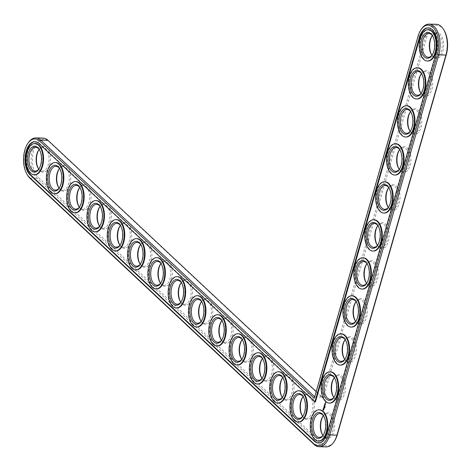 <?xml version="1.0" encoding="UTF-8"?>
<svg xmlns="http://www.w3.org/2000/svg" width="471" height="471" viewBox="0 0 471 471"><rect width="100%" height="100%" fill="white"/><g stroke="black" fill="none" stroke-linecap="round" stroke-linejoin="round"><path stroke-width="0.35" stroke-dasharray="2.35 1.77" d="M444.041 30.238A20.235 10.963 -88.7 0 0 426.973 36.502L323.171 398.495L48.625 141.265A20.235 10.963 -88.7 0 0 33.777 150.308A20.235 10.963 -88.7 0 0 38.251 177.449L322.458 443.735A20.235 10.963 -88.7 0 0 334.369 441.268M322.676 435.01A12.923 7 -88.7 0 0 322.918 435.422A12.923 7 -88.7 0 0 333.362 432.814A12.923 7 -88.7 0 0 330.96 414.091A12.923 7 -88.7 0 0 323.353 415.663A12.923 7 -88.7 0 0 323.094 416.07M333.58 397A12.923 7 -88.7 0 0 333.821 397.412A12.923 7 -88.7 0 0 344.26 394.804A12.923 7 -88.7 0 0 341.864 376.082A12.923 7 -88.7 0 0 334.257 377.654A12.923 7 -88.7 0 0 333.998 378.06M302.376 415.987A12.923 7 -88.7 0 0 302.618 416.405A12.923 7 -88.7 0 0 313.062 413.791A12.923 7 -88.7 0 0 310.66 395.069A12.923 7 -88.7 0 0 303.053 396.647A12.923 7 -88.7 0 0 302.794 397.047M344.478 358.99A12.923 7 -88.7 0 0 344.719 359.402A12.923 7 -88.7 0 0 355.158 356.794A12.923 7 -88.7 0 0 352.761 338.072A12.923 7 -88.7 0 0 345.155 339.65A12.923 7 -88.7 0 0 344.896 340.05M282.076 396.965A12.923 7 -88.7 0 0 282.317 397.383A12.923 7 -88.7 0 0 292.762 394.769A12.923 7 -88.7 0 0 290.36 376.046A12.923 7 -88.7 0 0 282.753 377.624A12.923 7 -88.7 0 0 282.494 378.03M261.776 377.948A12.923 7 -88.7 0 0 262.017 378.36A12.923 7 -88.7 0 0 272.462 375.752A12.923 7 -88.7 0 0 270.06 357.03A12.923 7 -88.7 0 0 262.453 358.602A12.923 7 -88.7 0 0 262.194 359.008M355.375 320.981A12.923 7 -88.7 0 0 355.617 321.399A12.923 7 -88.7 0 0 366.061 318.785A12.923 7 -88.7 0 0 363.659 300.062A12.923 7 -88.7 0 0 356.052 301.64A12.923 7 -88.7 0 0 355.793 302.041M366.273 282.971A12.923 7 -88.7 0 0 366.515 283.389A12.923 7 -88.7 0 0 376.959 280.775A12.923 7 -88.7 0 0 374.557 262.053A12.923 7 -88.7 0 0 366.95 263.63A12.923 7 -88.7 0 0 366.691 264.031M377.171 244.961A12.923 7 -88.7 0 0 377.412 245.379A12.923 7 -88.7 0 0 387.857 242.765A12.923 7 -88.7 0 0 385.455 224.043A12.923 7 -88.7 0 0 377.848 225.621A12.923 7 -88.7 0 0 377.589 226.021M241.476 358.926A12.923 7 -88.7 0 0 241.717 359.344A12.923 7 -88.7 0 0 252.162 356.73A12.923 7 -88.7 0 0 249.76 338.007A12.923 7 -88.7 0 0 242.153 339.585A12.923 7 -88.7 0 0 241.894 339.985M221.176 339.909A12.923 7 -88.7 0 0 221.417 340.321A12.923 7 -88.7 0 0 231.862 337.713A12.923 7 -88.7 0 0 229.459 318.985A12.923 7 -88.7 0 0 221.853 320.563A12.923 7 -88.7 0 0 221.594 320.969M200.876 320.886A12.923 7 -88.7 0 0 201.117 321.299A12.923 7 -88.7 0 0 211.556 318.69A12.923 7 -88.7 0 0 209.159 299.968A12.923 7 -88.7 0 0 201.553 301.54A12.923 7 -88.7 0 0 201.294 301.946M388.075 206.952A12.923 7 -88.7 0 0 388.316 207.37A12.923 7 -88.7 0 0 398.754 204.755A12.923 7 -88.7 0 0 396.358 186.033A12.923 7 -88.7 0 0 388.752 187.611A12.923 7 -88.7 0 0 388.493 188.017M398.972 168.948A12.923 7 -88.7 0 0 399.214 169.36A12.923 7 -88.7 0 0 409.652 166.752A12.923 7 -88.7 0 0 407.256 148.024A12.923 7 -88.7 0 0 399.649 149.601A12.923 7 -88.7 0 0 399.39 150.008M409.87 130.938A12.923 7 -88.7 0 0 410.111 131.35A12.923 7 -88.7 0 0 420.556 128.742A12.923 7 -88.7 0 0 418.154 110.014A12.923 7 -88.7 0 0 410.547 111.592A12.923 7 -88.7 0 0 410.288 111.998M420.768 92.928A12.923 7 -88.7 0 0 421.009 93.34A12.923 7 -88.7 0 0 431.454 90.732A12.923 7 -88.7 0 0 429.052 72.01A12.923 7 -88.7 0 0 421.445 73.582A12.923 7 -88.7 0 0 421.186 73.988M431.666 54.919A12.923 7 -88.7 0 0 431.907 55.331A12.923 7 -88.7 0 0 442.351 52.723A12.923 7 -88.7 0 0 439.949 34A12.923 7 -88.7 0 0 432.343 35.572A12.923 7 -88.7 0 0 432.084 35.979M180.576 301.864A12.923 7 -88.7 0 0 180.817 302.282A12.923 7 -88.7 0 0 191.255 299.668A12.923 7 -88.7 0 0 188.859 280.946A12.923 7 -88.7 0 0 181.253 282.523A12.923 7 -88.7 0 0 180.994 282.924M160.275 282.847A12.923 7 -88.7 0 0 160.517 283.259A12.923 7 -88.7 0 0 170.955 280.651A12.923 7 -88.7 0 0 168.559 261.923A12.923 7 -88.7 0 0 160.952 263.501A12.923 7 -88.7 0 0 160.693 263.907M139.975 263.825A12.923 7 -88.7 0 0 140.217 264.243A12.923 7 -88.7 0 0 150.655 261.629A12.923 7 -88.7 0 0 148.253 242.906A12.923 7 -88.7 0 0 140.652 244.484A12.923 7 -88.7 0 0 140.393 244.885M119.675 244.802A12.923 7 -88.7 0 0 119.917 245.22A12.923 7 -88.7 0 0 130.355 242.606A12.923 7 -88.7 0 0 127.953 223.884A12.923 7 -88.7 0 0 120.352 225.462A12.923 7 -88.7 0 0 120.087 225.868M99.369 225.786A12.923 7 -88.7 0 0 99.611 226.198A12.923 7 -88.7 0 0 110.055 223.59A12.923 7 -88.7 0 0 107.653 204.867A12.923 7 -88.7 0 0 100.046 206.439A12.923 7 -88.7 0 0 99.787 206.846M79.069 206.763A12.923 7 -88.7 0 0 79.311 207.181A12.923 7 -88.7 0 0 89.755 204.567A12.923 7 -88.7 0 0 87.353 185.845A12.923 7 -88.7 0 0 79.746 187.423A12.923 7 -88.7 0 0 79.487 187.823M58.769 187.746A12.923 7 -88.7 0 0 59.01 188.159A12.923 7 -88.7 0 0 69.455 185.545A12.923 7 -88.7 0 0 67.053 166.822A12.923 7 -88.7 0 0 59.446 168.4A12.923 7 -88.7 0 0 59.187 168.806M38.469 168.724A12.923 7 -88.7 0 0 38.71 169.136A12.923 7 -88.7 0 0 49.155 166.528A12.923 7 -88.7 0 0 46.753 147.806A12.923 7 -88.7 0 0 39.146 149.378A12.923 7 -88.7 0 0 38.887 149.784M436.246 24.286A21.254 11.516 -88.7 0 0 425.631 36.026L322.093 397.112L323.171 398.495M421.504 28.961A21.254 11.516 -88.7 0 0 418.413 35.867L314.875 396.953L322.093 397.112L316.176 391.566M43.049 138.091A21.254 11.516 -88.7 0 0 31.469 154.329A21.254 11.516 -88.7 0 0 37.132 178.344L321.34 444.63A21.254 11.516 -88.7 0 0 326.321 446.873M322.965 435.404A11.905 6.447 -88.7 0 0 326.527 437.524A11.905 6.447 -88.7 0 0 333.015 428.427A11.905 6.447 -88.7 0 0 329.841 414.98A11.905 6.447 -88.7 0 0 327.057 413.726A11.905 6.447 -88.7 0 0 323.4 415.681M333.862 397.394A11.905 6.447 -88.7 0 0 337.43 399.514A11.905 6.447 -88.7 0 0 343.912 390.424A11.905 6.447 -88.7 0 0 340.739 376.971A11.905 6.447 -88.7 0 0 337.954 375.717A11.905 6.447 -88.7 0 0 334.298 377.677M302.665 416.388A11.905 6.447 -88.7 0 0 306.227 418.501A11.905 6.447 -88.7 0 0 312.715 409.411A11.905 6.447 -88.7 0 0 309.541 395.964A11.905 6.447 -88.7 0 0 306.751 394.704A11.905 6.447 -88.7 0 0 303.1 396.664M344.766 359.391A11.905 6.447 -88.7 0 0 348.328 361.504A11.905 6.447 -88.7 0 0 354.81 352.414A11.905 6.447 -88.7 0 0 351.643 338.967A11.905 6.447 -88.7 0 0 348.852 337.707A11.905 6.447 -88.7 0 0 345.196 339.668M282.365 397.365A11.905 6.447 -88.7 0 0 285.926 399.485A11.905 6.447 -88.7 0 0 292.414 390.388A11.905 6.447 -88.7 0 0 289.241 376.941A11.905 6.447 -88.7 0 0 286.45 375.681A11.905 6.447 -88.7 0 0 282.8 377.642M262.064 378.343A11.905 6.447 -88.7 0 0 265.626 380.462A11.905 6.447 -88.7 0 0 272.114 371.366A11.905 6.447 -88.7 0 0 268.941 357.919A11.905 6.447 -88.7 0 0 266.15 356.665A11.905 6.447 -88.7 0 0 262.5 358.625M355.664 321.381A11.905 6.447 -88.7 0 0 359.226 323.495A11.905 6.447 -88.7 0 0 365.714 314.404A11.905 6.447 -88.7 0 0 362.54 300.957A11.905 6.447 -88.7 0 0 359.75 299.697A11.905 6.447 -88.7 0 0 356.1 301.658M366.562 283.371A11.905 6.447 -88.7 0 0 370.124 285.491A11.905 6.447 -88.7 0 0 376.612 276.395A11.905 6.447 -88.7 0 0 373.438 262.948A11.905 6.447 -88.7 0 0 370.648 261.688A11.905 6.447 -88.7 0 0 366.997 263.648M377.459 245.362A11.905 6.447 -88.7 0 0 381.021 247.481A11.905 6.447 -88.7 0 0 387.509 238.385A11.905 6.447 -88.7 0 0 384.336 224.938A11.905 6.447 -88.7 0 0 381.545 223.678A11.905 6.447 -88.7 0 0 377.895 225.638M241.764 359.326A11.905 6.447 -88.7 0 0 245.326 361.445A11.905 6.447 -88.7 0 0 251.814 352.349A11.905 6.447 -88.7 0 0 248.641 338.902A11.905 6.447 -88.7 0 0 245.85 337.642A11.905 6.447 -88.7 0 0 242.2 339.603M221.464 340.303A11.905 6.447 -88.7 0 0 225.026 342.423A11.905 6.447 -88.7 0 0 231.514 333.327A11.905 6.447 -88.7 0 0 228.341 319.88A11.905 6.447 -88.7 0 0 225.55 318.626A11.905 6.447 -88.7 0 0 221.9 320.58M201.164 321.287A11.905 6.447 -88.7 0 0 204.726 323.4A11.905 6.447 -88.7 0 0 211.208 314.31A11.905 6.447 -88.7 0 0 208.041 300.857A11.905 6.447 -88.7 0 0 205.25 299.603A11.905 6.447 -88.7 0 0 201.594 301.564M388.357 207.352A11.905 6.447 -88.7 0 0 391.925 209.471A11.905 6.447 -88.7 0 0 398.407 200.375A11.905 6.447 -88.7 0 0 395.234 186.928A11.905 6.447 -88.7 0 0 392.449 185.668A11.905 6.447 -88.7 0 0 388.793 187.629M399.261 169.342A11.905 6.447 -88.7 0 0 402.823 171.462A11.905 6.447 -88.7 0 0 409.305 162.365A11.905 6.447 -88.7 0 0 406.137 148.918A11.905 6.447 -88.7 0 0 403.347 147.664A11.905 6.447 -88.7 0 0 399.691 149.619M410.159 131.332A11.905 6.447 -88.7 0 0 413.721 133.452A11.905 6.447 -88.7 0 0 420.209 124.356A11.905 6.447 -88.7 0 0 417.035 110.909A11.905 6.447 -88.7 0 0 414.245 109.655A11.905 6.447 -88.7 0 0 410.594 111.609M421.056 93.323A11.905 6.447 -88.7 0 0 424.618 95.442A11.905 6.447 -88.7 0 0 431.106 86.346A11.905 6.447 -88.7 0 0 427.933 72.899A11.905 6.447 -88.7 0 0 425.142 71.645A11.905 6.447 -88.7 0 0 421.492 73.606M431.954 55.319A11.905 6.447 -88.7 0 0 435.516 57.433A11.905 6.447 -88.7 0 0 442.004 48.342A11.905 6.447 -88.7 0 0 438.831 34.889A11.905 6.447 -88.7 0 0 436.04 33.635A11.905 6.447 -88.7 0 0 432.39 35.596M180.864 302.264A11.905 6.447 -88.7 0 0 184.426 304.384A11.905 6.447 -88.7 0 0 190.908 295.288A11.905 6.447 -88.7 0 0 187.741 281.841A11.905 6.447 -88.7 0 0 184.95 280.581A11.905 6.447 -88.7 0 0 181.294 282.541M160.558 283.242A11.905 6.447 -88.7 0 0 164.126 285.361A11.905 6.447 -88.7 0 0 170.608 276.265A11.905 6.447 -88.7 0 0 167.44 262.818A11.905 6.447 -88.7 0 0 164.65 261.564A11.905 6.447 -88.7 0 0 160.994 263.519M140.258 264.225A11.905 6.447 -88.7 0 0 143.826 266.339A11.905 6.447 -88.7 0 0 150.308 257.248A11.905 6.447 -88.7 0 0 147.135 243.801A11.905 6.447 -88.7 0 0 144.35 242.541A11.905 6.447 -88.7 0 0 140.694 244.502M119.958 245.203A11.905 6.447 -88.7 0 0 123.52 247.322A11.905 6.447 -88.7 0 0 130.008 238.226A11.905 6.447 -88.7 0 0 126.834 224.779A11.905 6.447 -88.7 0 0 124.05 223.519A11.905 6.447 -88.7 0 0 120.393 225.479M99.658 226.18A11.905 6.447 -88.7 0 0 103.22 228.3A11.905 6.447 -88.7 0 0 109.708 219.203A11.905 6.447 -88.7 0 0 106.534 205.756A11.905 6.447 -88.7 0 0 103.744 204.502A11.905 6.447 -88.7 0 0 100.093 206.463M79.358 207.163A11.905 6.447 -88.7 0 0 82.92 209.283A11.905 6.447 -88.7 0 0 89.408 200.187A11.905 6.447 -88.7 0 0 86.234 186.74A11.905 6.447 -88.7 0 0 83.444 185.48A11.905 6.447 -88.7 0 0 79.793 187.44M59.058 188.141A11.905 6.447 -88.7 0 0 62.619 190.26A11.905 6.447 -88.7 0 0 69.107 181.164A11.905 6.447 -88.7 0 0 65.934 167.717A11.905 6.447 -88.7 0 0 63.143 166.463A11.905 6.447 -88.7 0 0 59.493 168.418M38.757 169.124A11.905 6.447 -88.7 0 0 42.319 171.238A11.905 6.447 -88.7 0 0 48.807 162.148A11.905 6.447 -88.7 0 0 45.634 148.695A11.905 6.447 -88.7 0 0 42.843 147.441A11.905 6.447 -88.7 0 0 39.193 149.401M314.245 398.301L314.681 396.77M28.307 142.766A21.254 11.516 -88.7 0 0 27.589 175.265M323.689 416.081A11.905 6.447 91.3 0 1 323.93 416.458A11.905 6.447 91.3 0 1 323.53 434.656A11.905 6.447 91.3 0 1 323.271 435.021M318.62 442.952A17.515 9.485 -88.7 0 0 318.902 442.97A17.515 9.485 -88.7 0 0 327.651 433.296L436.641 53.205A17.515 9.485 -88.7 0 0 428.663 27.86A17.515 9.485 -88.7 0 0 428.38 27.86M38.999 143.502L39.57 143.514L315.417 401.963M39.57 143.514A17.515 9.485 -88.7 0 0 35.466 141.665A17.515 9.485 -88.7 0 0 35.178 141.665M318.661 441.086A15.643 8.472 91.3 0 1 310.819 425.272A15.643 8.472 91.3 0 1 319.35 409.823M298.361 422.063A15.643 8.472 91.3 0 1 290.519 406.249A15.643 8.472 91.3 0 1 299.05 390.8M329.559 403.076A15.643 8.472 91.3 0 1 321.717 387.262A15.643 8.472 91.3 0 1 330.248 371.813M340.456 365.066A15.643 8.472 91.3 0 1 332.614 349.252A15.643 8.472 91.3 0 1 341.145 333.804M278.055 403.041A15.643 8.472 91.3 0 1 270.219 387.233A15.643 8.472 91.3 0 1 278.75 371.784M257.755 384.024A15.643 8.472 91.3 0 1 249.913 368.21A15.643 8.472 91.3 0 1 258.444 352.761M351.354 327.057A15.643 8.472 91.3 0 1 343.512 311.243A15.643 8.472 91.3 0 1 352.043 295.794M362.252 289.047A15.643 8.472 91.3 0 1 354.416 273.239A15.643 8.472 91.3 0 1 362.947 257.784M237.455 365.001A15.643 8.472 91.3 0 1 229.613 349.194A15.643 8.472 91.3 0 1 238.143 333.739M217.155 345.985A15.643 8.472 91.3 0 1 209.312 330.171A15.643 8.472 91.3 0 1 217.843 314.722M196.854 326.962A15.643 8.472 91.3 0 1 189.012 311.148A15.643 8.472 91.3 0 1 197.543 295.7M373.156 251.037A15.643 8.472 91.3 0 1 365.313 235.229A15.643 8.472 91.3 0 1 373.844 219.774M384.053 213.027A15.643 8.472 91.3 0 1 376.211 197.219A15.643 8.472 91.3 0 1 384.742 181.771M394.951 175.024A15.643 8.472 91.3 0 1 387.109 159.21A15.643 8.472 91.3 0 1 395.64 143.761M405.849 137.014A15.643 8.472 91.3 0 1 398.007 121.2A15.643 8.472 91.3 0 1 406.538 105.751M416.747 99.004A15.643 8.472 91.3 0 1 408.905 83.19A15.643 8.472 91.3 0 1 417.436 67.742M427.65 60.994A15.643 8.472 91.3 0 1 419.808 45.181A15.643 8.472 91.3 0 1 428.339 29.732M176.554 307.94A15.643 8.472 91.3 0 1 168.712 292.132A15.643 8.472 91.3 0 1 177.243 276.677M156.254 288.923A15.643 8.472 91.3 0 1 148.412 273.109A15.643 8.472 91.3 0 1 156.943 257.661M135.954 269.901A15.643 8.472 91.3 0 1 128.112 254.087A15.643 8.472 91.3 0 1 136.643 238.638M115.654 250.878A15.643 8.472 91.3 0 1 107.812 235.07A15.643 8.472 91.3 0 1 116.343 219.621M95.354 231.862A15.643 8.472 91.3 0 1 87.512 216.048A15.643 8.472 91.3 0 1 96.043 200.599M75.054 212.839A15.643 8.472 91.3 0 1 67.212 197.031A15.643 8.472 91.3 0 1 75.743 181.576M54.748 193.816A15.643 8.472 91.3 0 1 46.906 178.009A15.643 8.472 91.3 0 1 55.437 162.56M34.448 174.8A15.643 8.472 91.3 0 1 26.606 158.986A15.643 8.472 91.3 0 1 35.137 143.537M334.587 378.072A11.905 6.447 91.3 0 1 334.828 378.448A11.905 6.447 91.3 0 1 334.428 396.647A11.905 6.447 91.3 0 1 334.169 397.012M303.389 397.059A11.905 6.447 91.3 0 1 303.63 397.436A11.905 6.447 91.3 0 1 303.23 415.634A11.905 6.447 91.3 0 1 302.971 415.999M345.484 340.062A11.905 6.447 91.3 0 1 345.726 340.439A11.905 6.447 91.3 0 1 345.325 358.637A11.905 6.447 91.3 0 1 345.066 359.002M283.089 378.042A11.905 6.447 91.3 0 1 283.33 378.419A11.905 6.447 91.3 0 1 282.93 396.617A11.905 6.447 91.3 0 1 282.671 396.982M262.789 359.02A11.905 6.447 91.3 0 1 263.03 359.397A11.905 6.447 91.3 0 1 262.63 377.595A11.905 6.447 91.3 0 1 262.371 377.96M356.382 302.052A11.905 6.447 91.3 0 1 356.629 302.429A11.905 6.447 91.3 0 1 356.223 320.627A11.905 6.447 91.3 0 1 355.964 320.992M367.286 264.048A11.905 6.447 91.3 0 1 367.527 264.419A11.905 6.447 91.3 0 1 367.127 282.618A11.905 6.447 91.3 0 1 366.868 282.983M378.184 226.039A11.905 6.447 91.3 0 1 378.425 226.416A11.905 6.447 91.3 0 1 378.025 244.614A11.905 6.447 91.3 0 1 377.766 244.979M242.483 340.003A11.905 6.447 91.3 0 1 242.73 340.374A11.905 6.447 91.3 0 1 242.324 358.572A11.905 6.447 91.3 0 1 242.065 358.937M222.182 320.981A11.905 6.447 91.3 0 1 222.424 321.357A11.905 6.447 91.3 0 1 222.024 339.556A11.905 6.447 91.3 0 1 221.764 339.921M201.882 301.958A11.905 6.447 91.3 0 1 202.124 302.335A11.905 6.447 91.3 0 1 201.723 320.533A11.905 6.447 91.3 0 1 201.464 320.898M389.081 188.029A11.905 6.447 91.3 0 1 389.323 188.406A11.905 6.447 91.3 0 1 388.922 206.604A11.905 6.447 91.3 0 1 388.663 206.969M399.979 150.019A11.905 6.447 91.3 0 1 400.22 150.396A11.905 6.447 91.3 0 1 399.82 168.594A11.905 6.447 91.3 0 1 399.561 168.959M410.877 112.01A11.905 6.447 91.3 0 1 411.124 112.386A11.905 6.447 91.3 0 1 410.718 130.585A11.905 6.447 91.3 0 1 410.459 130.95M421.78 74A11.905 6.447 91.3 0 1 422.022 74.377A11.905 6.447 91.3 0 1 421.622 92.575A11.905 6.447 91.3 0 1 421.362 92.94M432.678 35.99A11.905 6.447 91.3 0 1 432.92 36.367A11.905 6.447 91.3 0 1 432.519 54.565A11.905 6.447 91.3 0 1 432.26 54.93M181.582 282.941A11.905 6.447 91.3 0 1 181.824 283.318A11.905 6.447 91.3 0 1 181.423 301.517A11.905 6.447 91.3 0 1 181.164 301.882M161.282 263.919A11.905 6.447 91.3 0 1 161.524 264.296A11.905 6.447 91.3 0 1 161.123 282.494A11.905 6.447 91.3 0 1 160.864 282.859M140.982 244.896A11.905 6.447 91.3 0 1 141.223 245.273A11.905 6.447 91.3 0 1 140.823 263.472A11.905 6.447 91.3 0 1 140.564 263.837M120.682 225.88A11.905 6.447 91.3 0 1 120.923 226.257A11.905 6.447 91.3 0 1 120.523 244.455A11.905 6.447 91.3 0 1 120.264 244.82M100.382 206.857A11.905 6.447 91.3 0 1 100.623 207.234A11.905 6.447 91.3 0 1 100.223 225.432A11.905 6.447 91.3 0 1 99.964 225.797M80.082 187.841A11.905 6.447 91.3 0 1 80.323 188.212A11.905 6.447 91.3 0 1 79.923 206.41A11.905 6.447 91.3 0 1 79.664 206.775M59.782 168.818A11.905 6.447 91.3 0 1 60.023 169.195A11.905 6.447 91.3 0 1 59.623 187.393A11.905 6.447 91.3 0 1 59.364 187.758M39.476 149.796A11.905 6.447 91.3 0 1 39.723 150.172A11.905 6.447 91.3 0 1 39.323 168.371A11.905 6.447 91.3 0 1 39.064 168.736M323.542 408.569L324.077 409.499L323.565 410.253M324.631 407.633L324.843 408.021L324.743 407.621M324.619 408.051L324.725 408.392L324.737 408.039M323.695 407.898L324.083 407.845M324.142 407.845L323.913 408.275M324.013 407.715L324.289 408.086M324.278 407.515L323.983 407.403M323.989 406.803L324.46 407.497M323.995 407.132L324.089 406.803M324.672 407.221L325.019 407.415L324.625 407.48M324.849 407.068L325.008 406.656L325.12 407.068M324.219 406.585L324.325 406.096L324.366 406.726L324.719 406.473L324.472 406.944M324.531 405.254L324.996 405.619L324.654 405.354L324.766 406.302L324.372 405.92M324.731 405.79L324.584 405.354M325.078 405.867L325.396 406.037M324.802 404.436L324.89 405.107M324.696 404.919L324.766 404.459M324.755 404.218L325.237 404.66L324.831 404.218M325.744 404.371L325.797 404.713L325.52 404.395M324.949 403.464L325.326 404.253L325.485 403.812L325.237 404.283M324.978 403.93L325.049 403.464M325.367 402.835L325.708 403.023M325.638 401.998L326.038 402.299L325.685 402.375M323.648 408.999L323.606 409.829M48.03 140.334L48.625 141.265M418.042 36.302L418.413 35.867L425.631 36.026L426.973 36.502M29.914 178.185L37.132 178.344L38.251 177.449M314.128 444.471L321.34 444.63L322.458 443.735M327.08 433.285L327.651 433.296M436.069 53.194L436.641 53.205M322.435 434.633L322.918 435.422M322.835 416.435L323.353 415.663M333.333 396.623L333.821 397.412M333.739 378.425L334.257 377.654M302.135 415.61L302.618 416.405M302.535 397.412L303.053 396.647M344.236 358.614L344.719 359.402M344.637 340.415L345.155 339.65M281.835 396.594L282.317 397.383M282.235 378.396L282.753 377.624M261.535 377.571L262.017 378.36M261.935 359.373L262.453 358.602M355.134 320.604L355.617 321.399M355.534 302.406L356.052 301.64M366.032 282.594L366.515 283.389M366.432 264.396L366.95 263.63M376.93 244.584L377.412 245.379M377.33 226.386L377.848 225.621M241.234 358.549L241.717 359.344M241.635 340.35L242.153 339.585M220.934 339.532L221.417 340.321M221.335 321.334L221.853 320.563M200.634 320.51L201.117 321.299M201.035 302.311L201.553 301.54M387.827 206.581L388.316 207.37M388.234 188.382L388.752 187.611M398.731 168.571L399.214 169.36M399.131 150.373L399.649 149.601M409.629 130.561L410.111 131.35M410.029 112.363L410.547 111.592M420.526 92.551L421.009 93.34M420.927 74.353L421.445 73.582M431.424 54.542L431.907 55.331M431.825 36.344L432.343 35.572M180.334 301.487L180.817 302.282M180.734 283.289L181.253 282.523M160.034 282.47L160.517 283.259M160.434 264.272L160.952 263.501M139.728 263.448L140.217 264.243M140.134 245.25L140.652 244.484M119.428 244.431L119.917 245.22M119.828 226.233L120.352 225.462M99.128 225.409L99.611 226.198M99.528 207.211L100.046 206.439M78.828 206.386L79.311 207.181M79.228 188.188L79.746 187.423M58.528 187.37L59.01 188.159M58.928 169.171L59.446 168.4M38.228 168.347L38.71 169.136M38.628 150.149L39.146 149.378M327.057 413.726L319.838 413.567M326.527 437.524L319.314 437.365M323.93 416.458L323.447 415.669M323.53 434.656L323.012 435.428M318.902 442.97L318.331 442.958M428.663 27.86L428.092 27.848M35.466 141.665L34.895 141.653M334.828 378.448L334.345 377.66M334.428 396.647L333.91 397.418M303.63 397.436L303.147 396.647M303.23 415.634L302.712 416.405M345.726 340.439L345.243 339.65M345.325 358.637L344.807 359.408M283.33 378.419L282.847 377.624M282.93 396.617L282.412 397.383M263.03 359.397L262.541 358.608M262.63 377.595L262.106 378.366M356.629 302.429L356.141 301.64M356.223 320.627L355.705 321.399M367.527 264.419L367.044 263.63M367.127 282.618L366.609 283.389M378.425 226.416L377.942 225.621M378.025 244.614L377.507 245.379M242.73 340.374L242.241 339.585M242.324 358.572L241.806 359.344M222.424 321.357L221.941 320.563M222.024 339.556L221.505 340.321M202.124 302.335L201.641 301.546M201.723 320.533L201.205 321.304M389.323 188.406L388.84 187.611M388.922 206.604L388.404 207.37M400.22 150.396L399.738 149.601M399.82 168.594L399.302 169.36M411.124 112.386L410.635 111.598M410.718 130.585L410.2 131.35M422.022 74.377L421.533 73.588M421.622 92.575L421.103 93.346M432.92 36.367L432.437 35.578M432.519 54.565L432.001 55.337M181.824 283.318L181.341 282.523M181.423 301.517L180.905 302.282M161.524 264.296L161.041 263.507M161.123 282.494L160.605 283.265M141.223 245.273L140.741 244.484M140.823 263.472L140.305 264.243M120.923 226.257L120.441 225.462M120.523 244.455L120.005 245.22M100.623 207.234L100.14 206.445M100.223 225.432L99.705 226.204M80.323 188.212L79.84 187.423M79.923 206.41L79.405 207.181M60.023 169.195L59.54 168.4M59.623 187.393L59.105 188.159M39.723 150.172L39.234 149.384M39.323 168.371L38.799 169.142M337.954 375.717L330.736 375.558M337.43 399.514L330.212 399.355M306.751 394.704L299.538 394.545M306.227 418.501L299.014 418.342M348.852 337.707L341.634 337.548M348.328 361.504L341.11 361.345M286.45 375.681L279.238 375.522M285.926 399.485L278.714 399.326M266.15 356.665L258.938 356.506M265.626 380.462L258.408 380.303M359.75 299.697L352.532 299.538M359.226 323.495L352.008 323.336M370.648 261.688L363.435 261.529M370.124 285.491L362.911 285.332M381.545 223.678L374.333 223.519M381.021 247.481L373.809 247.322M245.85 337.642L238.632 337.483M245.326 361.445L238.108 361.286M225.55 318.626L218.332 318.467M225.026 342.423L217.808 342.264M205.25 299.603L198.032 299.444M204.726 323.4L197.508 323.241M392.449 185.668L385.231 185.509M391.925 209.471L384.707 209.312M403.347 147.664L396.129 147.505M402.823 171.462L395.605 171.303M414.245 109.655L407.026 109.496M413.721 133.452L406.502 133.293M425.142 71.645L417.93 71.486M424.618 95.442L417.4 95.283M436.04 33.635L428.828 33.476M435.516 57.433L428.304 57.274M184.95 280.581L177.732 280.422M184.426 304.384L177.208 304.225M164.65 261.564L157.432 261.405M164.126 285.361L156.908 285.202M144.35 242.541L137.132 242.382M143.826 266.339L136.608 266.18M124.05 223.519L116.832 223.36M123.52 247.322L116.308 247.163M103.744 204.502L96.531 204.343M103.22 228.3L96.007 228.141M83.444 185.48L76.231 185.321M82.92 209.283L75.707 209.124M63.143 166.463L55.931 166.304M62.619 190.26L55.401 190.101M42.843 147.441L35.631 147.282M42.319 171.238L35.101 171.079"/><path stroke-width="0.71" d="M27.106 174.476L27.589 175.265A21.254 11.516 -88.7 0 0 29.914 178.185L314.128 444.471A21.254 11.516 -88.7 0 0 319.108 446.714L326.321 446.873A21.254 11.516 -88.7 0 0 333.851 442.039L334.369 441.268A20.235 10.963 -88.7 0 0 337.313 434.698L446.302 54.607A20.235 10.963 -88.7 0 0 444.041 30.238L443.558 29.449A21.254 11.516 -88.7 0 0 436.246 24.286L429.034 24.127A21.254 11.516 -88.7 0 0 421.504 28.961L420.986 29.732A20.235 10.963 -88.7 0 0 418.042 36.302L314.245 398.301L39.699 141.07A20.235 10.963 -88.7 0 0 27.789 143.537A20.235 10.963 -88.7 0 0 27.106 174.476A20.235 10.963 -88.7 0 0 29.32 177.255L313.527 443.541A20.235 10.963 -88.7 0 0 328.381 434.498L437.371 54.412A20.235 10.963 -88.7 0 0 434.786 29.538A20.235 10.963 -88.7 0 0 420.986 29.732M323.094 416.07A12.923 7 -88.7 0 0 322.676 435.01M333.998 378.06A12.923 7 -88.7 0 0 333.58 397M302.794 397.047A12.923 7 -88.7 0 0 302.376 415.987M344.896 340.05A12.923 7 -88.7 0 0 344.478 358.99M282.494 378.03A12.923 7 -88.7 0 0 282.076 396.965M262.194 359.008A12.923 7 -88.7 0 0 261.776 377.948M355.793 302.041A12.923 7 -88.7 0 0 355.375 320.981M366.691 264.031A12.923 7 -88.7 0 0 366.273 282.971M377.589 226.021A12.923 7 -88.7 0 0 377.171 244.961M241.894 339.985A12.923 7 -88.7 0 0 241.476 358.926M221.594 320.969A12.923 7 -88.7 0 0 221.176 339.909M201.294 301.946A12.923 7 -88.7 0 0 200.876 320.886M388.493 188.017A12.923 7 -88.7 0 0 388.075 206.952M399.39 150.008A12.923 7 -88.7 0 0 398.972 168.948M410.288 111.998A12.923 7 -88.7 0 0 409.87 130.938M421.186 73.988A12.923 7 -88.7 0 0 420.768 92.928M432.084 35.979A12.923 7 -88.7 0 0 431.666 54.919M180.994 282.924A12.923 7 -88.7 0 0 180.576 301.864M160.693 263.907A12.923 7 -88.7 0 0 160.275 282.847M140.393 244.885A12.923 7 -88.7 0 0 139.975 263.825M120.087 225.868A12.923 7 -88.7 0 0 119.675 244.802M99.787 206.846A12.923 7 -88.7 0 0 99.369 225.786M79.487 187.823A12.923 7 -88.7 0 0 79.069 206.763M59.187 168.806A12.923 7 -88.7 0 0 58.769 187.746M38.887 149.784A12.923 7 -88.7 0 0 38.469 168.724M316.176 391.566L48.03 140.334A21.254 11.516 -88.7 0 0 43.049 138.091L35.837 137.932A21.254 11.516 -88.7 0 0 28.307 142.766L27.789 143.537M333.851 442.039A21.254 11.516 -88.7 0 0 336.942 435.133L445.931 55.042A21.254 11.516 -88.7 0 0 443.558 29.449M323.4 415.681A11.905 6.447 -88.7 0 0 322.835 416.435A11.905 6.447 -88.7 0 0 322.435 434.633A11.905 6.447 -88.7 0 0 322.965 435.404M334.298 377.677A11.905 6.447 -88.7 0 0 333.739 378.425A11.905 6.447 -88.7 0 0 333.333 396.623A11.905 6.447 -88.7 0 0 333.862 397.394M303.1 396.664A11.905 6.447 -88.7 0 0 302.535 397.412A11.905 6.447 -88.7 0 0 302.135 415.61A11.905 6.447 -88.7 0 0 302.665 416.388M345.196 339.668A11.905 6.447 -88.7 0 0 344.637 340.415A11.905 6.447 -88.7 0 0 344.236 358.614A11.905 6.447 -88.7 0 0 344.766 359.391M282.8 377.642A11.905 6.447 -88.7 0 0 282.235 378.396A11.905 6.447 -88.7 0 0 281.835 396.594A11.905 6.447 -88.7 0 0 282.365 397.365M262.5 358.625A11.905 6.447 -88.7 0 0 261.935 359.373A11.905 6.447 -88.7 0 0 261.535 377.571A11.905 6.447 -88.7 0 0 262.064 378.343M356.1 301.658A11.905 6.447 -88.7 0 0 355.534 302.406A11.905 6.447 -88.7 0 0 355.134 320.604A11.905 6.447 -88.7 0 0 355.664 321.381M366.997 263.648A11.905 6.447 -88.7 0 0 366.432 264.396A11.905 6.447 -88.7 0 0 366.032 282.594A11.905 6.447 -88.7 0 0 366.562 283.371M377.895 225.638A11.905 6.447 -88.7 0 0 377.33 226.386A11.905 6.447 -88.7 0 0 376.93 244.584A11.905 6.447 -88.7 0 0 377.459 245.362M242.2 339.603A11.905 6.447 -88.7 0 0 241.635 340.35A11.905 6.447 -88.7 0 0 241.234 358.549A11.905 6.447 -88.7 0 0 241.764 359.326M221.9 320.58A11.905 6.447 -88.7 0 0 221.335 321.334A11.905 6.447 -88.7 0 0 220.934 339.532A11.905 6.447 -88.7 0 0 221.464 340.303M201.594 301.564A11.905 6.447 -88.7 0 0 201.035 302.311A11.905 6.447 -88.7 0 0 200.634 320.51A11.905 6.447 -88.7 0 0 201.164 321.287M388.793 187.629A11.905 6.447 -88.7 0 0 388.234 188.382A11.905 6.447 -88.7 0 0 387.827 206.581A11.905 6.447 -88.7 0 0 388.357 207.352M399.691 149.619A11.905 6.447 -88.7 0 0 399.131 150.373A11.905 6.447 -88.7 0 0 398.731 168.571A11.905 6.447 -88.7 0 0 399.261 169.342M410.594 111.609A11.905 6.447 -88.7 0 0 410.029 112.363A11.905 6.447 -88.7 0 0 409.629 130.561A11.905 6.447 -88.7 0 0 410.159 131.332M421.492 73.606A11.905 6.447 -88.7 0 0 420.927 74.353A11.905 6.447 -88.7 0 0 420.526 92.551A11.905 6.447 -88.7 0 0 421.056 93.323M432.39 35.596A11.905 6.447 -88.7 0 0 431.825 36.344A11.905 6.447 -88.7 0 0 431.424 54.542A11.905 6.447 -88.7 0 0 431.954 55.319M181.294 282.541A11.905 6.447 -88.7 0 0 180.734 283.289A11.905 6.447 -88.7 0 0 180.334 301.487A11.905 6.447 -88.7 0 0 180.864 302.264M160.994 263.519A11.905 6.447 -88.7 0 0 160.434 264.272A11.905 6.447 -88.7 0 0 160.034 282.47A11.905 6.447 -88.7 0 0 160.558 283.242M140.694 244.502A11.905 6.447 -88.7 0 0 140.134 245.25A11.905 6.447 -88.7 0 0 139.728 263.448A11.905 6.447 -88.7 0 0 140.258 264.225M120.393 225.479A11.905 6.447 -88.7 0 0 119.828 226.233A11.905 6.447 -88.7 0 0 119.428 244.431A11.905 6.447 -88.7 0 0 119.958 245.203M100.093 206.463A11.905 6.447 -88.7 0 0 99.528 207.211A11.905 6.447 -88.7 0 0 99.128 225.409A11.905 6.447 -88.7 0 0 99.658 226.18M79.793 187.44A11.905 6.447 -88.7 0 0 79.228 188.188A11.905 6.447 -88.7 0 0 78.828 206.386A11.905 6.447 -88.7 0 0 79.358 207.163M59.493 168.418A11.905 6.447 -88.7 0 0 58.928 169.171A11.905 6.447 -88.7 0 0 58.528 187.37A11.905 6.447 -88.7 0 0 59.058 188.141M39.193 149.401A11.905 6.447 -88.7 0 0 38.628 150.149A11.905 6.447 -88.7 0 0 38.228 168.347A11.905 6.447 -88.7 0 0 38.757 169.124M314.681 396.77L40.818 140.175A21.254 11.516 -88.7 0 0 35.837 137.932M319.108 446.714A21.254 11.516 -88.7 0 0 329.724 434.974L438.713 54.883A21.254 11.516 -88.7 0 0 429.034 24.127M323.271 435.021A11.905 6.447 91.3 0 1 319.314 437.365A11.905 6.447 91.3 0 1 313.127 425.325A11.905 6.447 91.3 0 1 319.838 413.567A11.905 6.447 91.3 0 1 322.629 414.821A11.905 6.447 91.3 0 1 323.689 416.081M322.029 413.891A12.923 7 91.3 0 1 323.447 415.669A12.923 7 91.3 0 1 323.012 435.428A12.923 7 91.3 0 1 313.833 434.963A12.923 7 91.3 0 1 313.068 418.113A12.923 7 91.3 0 1 322.029 413.891M314.846 401.951L38.999 143.502A17.515 9.485 -88.7 0 0 34.895 141.653A17.515 9.485 -88.7 0 0 25.352 155.036A17.515 9.485 -88.7 0 0 30.02 174.823L314.228 441.109A17.515 9.485 -88.7 0 0 318.331 442.958A17.515 9.485 -88.7 0 0 327.08 433.285L436.069 53.194A17.515 9.485 -88.7 0 0 428.092 27.848A17.515 9.485 -88.7 0 0 419.343 37.521L314.846 401.951L315.417 401.963L419.914 37.533A17.515 9.485 -88.7 0 1 428.38 27.86M322.729 411.46A15.643 8.472 91.3 0 1 326.898 429.134A15.643 8.472 91.3 0 1 318.372 441.086A15.643 8.472 91.3 0 1 310.248 425.26A15.643 8.472 91.3 0 1 319.061 409.805A15.643 8.472 91.3 0 1 322.729 411.46M314.228 441.109L314.799 441.121A17.515 9.485 -88.7 0 0 318.62 442.952M35.178 141.665A17.515 9.485 -88.7 0 0 25.887 155.306A17.515 9.485 -88.7 0 0 30.591 174.835L314.799 441.121M319.35 409.823A15.643 8.472 91.3 0 1 319.632 409.817A15.643 8.472 91.3 0 1 323.3 411.471A15.643 8.472 91.3 0 1 327.469 429.146A15.643 8.472 91.3 0 1 318.944 441.097A15.643 8.472 91.3 0 1 318.661 441.086M323.029 409.328L323.265 410.164L323.783 410.029L323.83 408.84L323.183 408.787L323.029 409.328L323.318 408.804M323.642 408.151L324.019 407.839L323.983 408.422L324.148 408.086L324.013 407.715L323.695 408.086L323.795 407.568L323.818 408.186M323.842 407.397L324.313 407.492L323.989 406.773L323.842 407.397M324.672 407.221L324.796 407.703L324.672 407.221M324.913 406.714L324.978 407.068L324.831 406.761M324.013 406.585L324.454 406.997L324.183 406.096L324.077 406.585M324.407 405.248L324.654 405.79L324.531 405.254M324.66 405.855L324.219 405.861L324.625 406.296L324.348 405.92L324.66 405.855M324.242 405.831L324.584 405.784M324.619 404.454L324.896 405.354L324.666 404.454M324.69 404.218L325.096 404.654L324.755 404.218M324.908 403.464L325.184 404.365L324.949 403.464M325.567 403.017L325.461 403.382L325.567 403.017M325.496 402.269L325.814 402.57L325.738 402.093M299.05 390.8A15.643 8.472 91.3 0 1 299.332 390.8A15.643 8.472 91.3 0 1 303 392.449A15.643 8.472 91.3 0 1 307.169 410.123A15.643 8.472 91.3 0 1 298.643 422.081A15.643 8.472 91.3 0 1 298.361 422.063M330.248 371.813A15.643 8.472 91.3 0 1 330.53 371.813A15.643 8.472 91.3 0 1 334.198 373.462A15.643 8.472 91.3 0 1 338.366 391.136A15.643 8.472 91.3 0 1 329.841 403.088A15.643 8.472 91.3 0 1 329.559 403.076M341.145 333.804A15.643 8.472 91.3 0 1 341.434 333.804A15.643 8.472 91.3 0 1 345.096 335.452A15.643 8.472 91.3 0 1 349.264 353.126A15.643 8.472 91.3 0 1 340.745 365.084A15.643 8.472 91.3 0 1 340.456 365.066M278.75 371.784A15.643 8.472 91.3 0 1 279.032 371.778A15.643 8.472 91.3 0 1 282.7 373.432A15.643 8.472 91.3 0 1 286.868 391.107A15.643 8.472 91.3 0 1 278.343 403.058A15.643 8.472 91.3 0 1 278.055 403.041M258.444 352.761A15.643 8.472 91.3 0 1 258.732 352.755A15.643 8.472 91.3 0 1 262.4 354.41A15.643 8.472 91.3 0 1 266.568 372.084A15.643 8.472 91.3 0 1 258.043 384.036A15.643 8.472 91.3 0 1 257.755 384.024M352.043 295.794A15.643 8.472 91.3 0 1 352.332 295.794A15.643 8.472 91.3 0 1 355.999 297.442A15.643 8.472 91.3 0 1 360.168 315.117A15.643 8.472 91.3 0 1 351.643 327.074A15.643 8.472 91.3 0 1 351.354 327.057M362.947 257.784A15.643 8.472 91.3 0 1 363.229 257.784A15.643 8.472 91.3 0 1 366.897 259.439A15.643 8.472 91.3 0 1 371.066 277.113A15.643 8.472 91.3 0 1 362.54 289.064A15.643 8.472 91.3 0 1 362.252 289.047M238.143 333.739A15.643 8.472 91.3 0 1 238.432 333.739A15.643 8.472 91.3 0 1 242.1 335.393A15.643 8.472 91.3 0 1 246.268 353.067A15.643 8.472 91.3 0 1 237.743 365.019A15.643 8.472 91.3 0 1 237.455 365.001M217.843 314.722A15.643 8.472 91.3 0 1 218.132 314.716A15.643 8.472 91.3 0 1 221.8 316.371A15.643 8.472 91.3 0 1 225.968 334.045A15.643 8.472 91.3 0 1 217.443 345.997A15.643 8.472 91.3 0 1 217.155 345.985M197.543 295.7A15.643 8.472 91.3 0 1 197.832 295.7A15.643 8.472 91.3 0 1 201.494 297.348A15.643 8.472 91.3 0 1 205.662 315.022A15.643 8.472 91.3 0 1 197.143 326.974A15.643 8.472 91.3 0 1 196.854 326.962M373.844 219.774A15.643 8.472 91.3 0 1 374.127 219.774A15.643 8.472 91.3 0 1 377.795 221.429A15.643 8.472 91.3 0 1 381.963 239.103A15.643 8.472 91.3 0 1 373.438 251.055A15.643 8.472 91.3 0 1 373.156 251.037M384.742 181.771A15.643 8.472 91.3 0 1 385.025 181.765A15.643 8.472 91.3 0 1 388.693 183.419A15.643 8.472 91.3 0 1 392.861 201.093A15.643 8.472 91.3 0 1 384.336 213.045A15.643 8.472 91.3 0 1 384.053 213.027M395.64 143.761A15.643 8.472 91.3 0 1 395.928 143.755A15.643 8.472 91.3 0 1 399.591 145.409A15.643 8.472 91.3 0 1 403.759 163.084A15.643 8.472 91.3 0 1 395.24 175.035A15.643 8.472 91.3 0 1 394.951 175.024M406.538 105.751A15.643 8.472 91.3 0 1 406.826 105.745A15.643 8.472 91.3 0 1 410.494 107.4A15.643 8.472 91.3 0 1 414.663 125.074A15.643 8.472 91.3 0 1 406.137 137.026A15.643 8.472 91.3 0 1 405.849 137.014M417.436 67.742A15.643 8.472 91.3 0 1 417.724 67.736A15.643 8.472 91.3 0 1 421.392 69.39A15.643 8.472 91.3 0 1 425.56 87.064A15.643 8.472 91.3 0 1 417.035 99.016A15.643 8.472 91.3 0 1 416.747 99.004M428.339 29.732A15.643 8.472 91.3 0 1 428.622 29.732A15.643 8.472 91.3 0 1 432.29 31.38A15.643 8.472 91.3 0 1 436.458 49.055A15.643 8.472 91.3 0 1 427.933 61.006A15.643 8.472 91.3 0 1 427.65 60.994M177.243 276.677A15.643 8.472 91.3 0 1 177.532 276.677A15.643 8.472 91.3 0 1 181.194 278.332A15.643 8.472 91.3 0 1 185.362 296.006A15.643 8.472 91.3 0 1 176.843 307.957A15.643 8.472 91.3 0 1 176.554 307.94M156.943 257.661A15.643 8.472 91.3 0 1 157.232 257.655A15.643 8.472 91.3 0 1 160.894 259.309A15.643 8.472 91.3 0 1 165.062 276.983A15.643 8.472 91.3 0 1 156.537 288.935A15.643 8.472 91.3 0 1 156.254 288.923M136.643 238.638A15.643 8.472 91.3 0 1 136.926 238.638A15.643 8.472 91.3 0 1 140.594 240.287A15.643 8.472 91.3 0 1 144.762 257.961A15.643 8.472 91.3 0 1 136.237 269.918A15.643 8.472 91.3 0 1 135.954 269.901M116.343 219.621A15.643 8.472 91.3 0 1 116.625 219.616A15.643 8.472 91.3 0 1 120.293 221.27A15.643 8.472 91.3 0 1 124.462 238.944A15.643 8.472 91.3 0 1 115.937 250.896A15.643 8.472 91.3 0 1 115.654 250.878M96.043 200.599A15.643 8.472 91.3 0 1 96.325 200.593A15.643 8.472 91.3 0 1 99.993 202.247A15.643 8.472 91.3 0 1 104.162 219.922A15.643 8.472 91.3 0 1 95.637 231.873A15.643 8.472 91.3 0 1 95.354 231.862M75.743 181.576A15.643 8.472 91.3 0 1 76.025 181.576A15.643 8.472 91.3 0 1 79.693 183.231A15.643 8.472 91.3 0 1 83.862 200.899A15.643 8.472 91.3 0 1 75.336 212.857A15.643 8.472 91.3 0 1 75.054 212.839M55.437 162.56A15.643 8.472 91.3 0 1 55.725 162.554A15.643 8.472 91.3 0 1 59.393 164.208A15.643 8.472 91.3 0 1 63.561 181.883A15.643 8.472 91.3 0 1 55.036 193.834A15.643 8.472 91.3 0 1 54.748 193.816M35.137 143.537A15.643 8.472 91.3 0 1 35.425 143.537A15.643 8.472 91.3 0 1 39.093 145.186A15.643 8.472 91.3 0 1 43.261 162.86A15.643 8.472 91.3 0 1 34.736 174.812A15.643 8.472 91.3 0 1 34.448 174.8M333.627 373.45A15.643 8.472 91.3 0 1 337.795 391.124A15.643 8.472 91.3 0 1 329.27 403.076A15.643 8.472 91.3 0 1 321.145 387.25A15.643 8.472 91.3 0 1 329.959 371.796A15.643 8.472 91.3 0 1 333.627 373.45M332.932 375.882A12.923 7 91.3 0 1 334.345 377.66A12.923 7 91.3 0 1 333.91 397.418A12.923 7 91.3 0 1 324.731 396.953A12.923 7 91.3 0 1 323.966 380.103A12.923 7 91.3 0 1 332.932 375.882M334.169 397.012A11.905 6.447 91.3 0 1 330.212 399.355A11.905 6.447 91.3 0 1 324.03 387.315A11.905 6.447 91.3 0 1 330.736 375.558A11.905 6.447 91.3 0 1 333.527 376.812A11.905 6.447 91.3 0 1 334.587 378.072M302.429 392.437A15.643 8.472 91.3 0 1 306.597 410.111A15.643 8.472 91.3 0 1 298.072 422.063A15.643 8.472 91.3 0 1 289.948 406.238A15.643 8.472 91.3 0 1 298.761 390.789A15.643 8.472 91.3 0 1 302.429 392.437M301.728 394.869A12.923 7 91.3 0 1 303.147 396.647A12.923 7 91.3 0 1 302.712 416.405A12.923 7 91.3 0 1 293.533 415.94A12.923 7 91.3 0 1 292.768 399.096A12.923 7 91.3 0 1 301.728 394.869M302.971 415.999A11.905 6.447 91.3 0 1 299.014 418.342A11.905 6.447 91.3 0 1 292.827 406.302A11.905 6.447 91.3 0 1 299.538 394.545A11.905 6.447 91.3 0 1 302.329 395.805A11.905 6.447 91.3 0 1 303.389 397.059M344.525 335.44A15.643 8.472 91.3 0 1 348.693 353.115A15.643 8.472 91.3 0 1 340.168 365.066A15.643 8.472 91.3 0 1 332.043 349.241A15.643 8.472 91.3 0 1 340.863 333.786A15.643 8.472 91.3 0 1 344.525 335.44M343.83 337.872A12.923 7 91.3 0 1 345.243 339.65A12.923 7 91.3 0 1 344.807 359.408A12.923 7 91.3 0 1 335.629 358.943A12.923 7 91.3 0 1 334.863 342.093A12.923 7 91.3 0 1 343.83 337.872M345.066 359.002A11.905 6.447 91.3 0 1 341.11 361.345A11.905 6.447 91.3 0 1 334.928 349.305A11.905 6.447 91.3 0 1 341.634 337.548A11.905 6.447 91.3 0 1 344.425 338.802A11.905 6.447 91.3 0 1 345.484 340.062M282.129 373.421A15.643 8.472 91.3 0 1 286.297 391.095A15.643 8.472 91.3 0 1 277.772 403.046A15.643 8.472 91.3 0 1 269.642 387.221A15.643 8.472 91.3 0 1 278.461 371.766A15.643 8.472 91.3 0 1 282.129 373.421M281.428 375.852A12.923 7 91.3 0 1 282.847 377.624A12.923 7 91.3 0 1 282.412 397.383A12.923 7 91.3 0 1 273.233 396.923A12.923 7 91.3 0 1 272.468 380.073A12.923 7 91.3 0 1 281.428 375.852M282.671 396.982A11.905 6.447 91.3 0 1 278.714 399.326A11.905 6.447 91.3 0 1 272.526 387.28A11.905 6.447 91.3 0 1 279.238 375.522A11.905 6.447 91.3 0 1 282.023 376.782A11.905 6.447 91.3 0 1 283.089 378.042M261.829 354.398A15.643 8.472 91.3 0 1 265.997 372.072A15.643 8.472 91.3 0 1 257.472 384.024A15.643 8.472 91.3 0 1 249.342 368.198A15.643 8.472 91.3 0 1 258.161 352.744A15.643 8.472 91.3 0 1 261.829 354.398M261.128 356.83A12.923 7 91.3 0 1 262.541 358.608A12.923 7 91.3 0 1 262.106 378.366A12.923 7 91.3 0 1 252.933 377.901A12.923 7 91.3 0 1 252.168 361.051A12.923 7 91.3 0 1 261.128 356.83M262.371 377.96A11.905 6.447 91.3 0 1 258.408 380.303A11.905 6.447 91.3 0 1 252.226 368.263A11.905 6.447 91.3 0 1 258.938 356.506A11.905 6.447 91.3 0 1 261.723 357.76A11.905 6.447 91.3 0 1 262.789 359.02M355.422 297.431A15.643 8.472 91.3 0 1 359.597 315.105A15.643 8.472 91.3 0 1 351.072 327.057A15.643 8.472 91.3 0 1 342.941 311.231A15.643 8.472 91.3 0 1 351.76 295.782A15.643 8.472 91.3 0 1 355.422 297.431M354.728 299.862A12.923 7 91.3 0 1 356.141 301.64A12.923 7 91.3 0 1 355.705 321.399A12.923 7 91.3 0 1 346.532 320.934A12.923 7 91.3 0 1 345.761 304.089A12.923 7 91.3 0 1 354.728 299.862M355.964 320.992A11.905 6.447 91.3 0 1 352.008 323.336A11.905 6.447 91.3 0 1 345.826 311.296A11.905 6.447 91.3 0 1 352.532 299.538A11.905 6.447 91.3 0 1 355.322 300.798A11.905 6.447 91.3 0 1 356.382 302.052M366.326 259.421A15.643 8.472 91.3 0 1 370.494 277.095A15.643 8.472 91.3 0 1 361.969 289.053A15.643 8.472 91.3 0 1 353.839 273.221A15.643 8.472 91.3 0 1 362.658 257.772A15.643 8.472 91.3 0 1 366.326 259.421M365.626 261.858A12.923 7 91.3 0 1 367.044 263.63A12.923 7 91.3 0 1 366.609 283.389A12.923 7 91.3 0 1 357.43 282.924A12.923 7 91.3 0 1 356.665 266.08A12.923 7 91.3 0 1 365.626 261.858M366.868 282.983A11.905 6.447 91.3 0 1 362.911 285.332A11.905 6.447 91.3 0 1 356.724 273.286A11.905 6.447 91.3 0 1 363.435 261.529A11.905 6.447 91.3 0 1 366.22 262.789A11.905 6.447 91.3 0 1 367.286 264.048M377.224 221.417A15.643 8.472 91.3 0 1 381.392 239.091A15.643 8.472 91.3 0 1 372.867 251.043A15.643 8.472 91.3 0 1 364.742 235.217A15.643 8.472 91.3 0 1 373.556 219.763A15.643 8.472 91.3 0 1 377.224 221.417M376.523 223.849A12.923 7 91.3 0 1 377.942 225.621A12.923 7 91.3 0 1 377.507 245.379A12.923 7 91.3 0 1 368.328 244.92A12.923 7 91.3 0 1 367.563 228.07A12.923 7 91.3 0 1 376.523 223.849M377.766 244.979A11.905 6.447 91.3 0 1 373.809 247.322A11.905 6.447 91.3 0 1 367.621 235.276A11.905 6.447 91.3 0 1 374.333 223.519A11.905 6.447 91.3 0 1 377.124 224.779A11.905 6.447 91.3 0 1 378.184 226.039M241.529 335.376A15.643 8.472 91.3 0 1 245.697 353.05A15.643 8.472 91.3 0 1 237.172 365.007A15.643 8.472 91.3 0 1 229.041 349.176A15.643 8.472 91.3 0 1 237.861 333.727A15.643 8.472 91.3 0 1 241.529 335.376M240.828 337.813A12.923 7 91.3 0 1 242.241 339.585A12.923 7 91.3 0 1 241.806 359.344A12.923 7 91.3 0 1 232.633 358.878A12.923 7 91.3 0 1 231.862 342.034A12.923 7 91.3 0 1 240.828 337.813M242.065 358.937A11.905 6.447 91.3 0 1 238.108 361.286A11.905 6.447 91.3 0 1 231.926 349.241A11.905 6.447 91.3 0 1 238.632 337.483A11.905 6.447 91.3 0 1 241.423 338.743A11.905 6.447 91.3 0 1 242.483 340.003M221.223 316.359A15.643 8.472 91.3 0 1 225.391 334.033A15.643 8.472 91.3 0 1 216.872 345.985A15.643 8.472 91.3 0 1 208.741 330.159A15.643 8.472 91.3 0 1 217.561 314.705A15.643 8.472 91.3 0 1 221.223 316.359M220.528 318.79A12.923 7 91.3 0 1 221.941 320.563A12.923 7 91.3 0 1 221.505 340.321A12.923 7 91.3 0 1 212.333 339.862A12.923 7 91.3 0 1 211.561 323.012A12.923 7 91.3 0 1 220.528 318.79M221.764 339.921A11.905 6.447 91.3 0 1 217.808 342.264A11.905 6.447 91.3 0 1 211.626 330.224A11.905 6.447 91.3 0 1 218.332 318.467A11.905 6.447 91.3 0 1 221.123 319.721A11.905 6.447 91.3 0 1 222.182 320.981M200.923 297.336A15.643 8.472 91.3 0 1 205.091 315.011A15.643 8.472 91.3 0 1 196.572 326.962A15.643 8.472 91.3 0 1 188.441 311.137A15.643 8.472 91.3 0 1 197.261 295.682A15.643 8.472 91.3 0 1 200.923 297.336M200.228 299.768A12.923 7 91.3 0 1 201.641 301.546A12.923 7 91.3 0 1 201.205 321.304A12.923 7 91.3 0 1 192.027 320.839A12.923 7 91.3 0 1 191.261 303.989A12.923 7 91.3 0 1 200.228 299.768M201.464 320.898A11.905 6.447 91.3 0 1 197.508 323.241A11.905 6.447 91.3 0 1 191.326 311.201A11.905 6.447 91.3 0 1 198.032 299.444A11.905 6.447 91.3 0 1 200.823 300.698A11.905 6.447 91.3 0 1 201.882 301.958M388.122 183.407A15.643 8.472 91.3 0 1 392.29 201.082A15.643 8.472 91.3 0 1 383.765 213.033A15.643 8.472 91.3 0 1 375.64 197.208A15.643 8.472 91.3 0 1 384.454 181.753A15.643 8.472 91.3 0 1 388.122 183.407M387.427 185.839A12.923 7 91.3 0 1 388.84 187.611A12.923 7 91.3 0 1 388.404 207.37A12.923 7 91.3 0 1 379.226 206.91A12.923 7 91.3 0 1 378.46 190.06A12.923 7 91.3 0 1 387.427 185.839M388.663 206.969A11.905 6.447 91.3 0 1 384.707 209.312A11.905 6.447 91.3 0 1 378.525 197.267A11.905 6.447 91.3 0 1 385.231 185.509A11.905 6.447 91.3 0 1 388.022 186.769A11.905 6.447 91.3 0 1 389.081 188.029M399.019 145.398A15.643 8.472 91.3 0 1 403.188 163.072A15.643 8.472 91.3 0 1 394.663 175.024A15.643 8.472 91.3 0 1 386.538 159.198A15.643 8.472 91.3 0 1 395.357 143.743A15.643 8.472 91.3 0 1 399.019 145.398M398.325 147.829A12.923 7 91.3 0 1 399.738 149.601A12.923 7 91.3 0 1 399.302 169.36A12.923 7 91.3 0 1 390.123 168.901A12.923 7 91.3 0 1 389.358 152.051A12.923 7 91.3 0 1 398.325 147.829M399.561 168.959A11.905 6.447 91.3 0 1 395.605 171.303A11.905 6.447 91.3 0 1 389.423 159.263A11.905 6.447 91.3 0 1 396.129 147.505A11.905 6.447 91.3 0 1 398.919 148.759A11.905 6.447 91.3 0 1 399.979 150.019M409.917 107.388A15.643 8.472 91.3 0 1 414.091 125.062A15.643 8.472 91.3 0 1 405.566 137.014A15.643 8.472 91.3 0 1 397.436 121.188A15.643 8.472 91.3 0 1 406.255 105.734A15.643 8.472 91.3 0 1 409.917 107.388M409.222 109.82A12.923 7 91.3 0 1 410.635 111.598A12.923 7 91.3 0 1 410.2 131.35A12.923 7 91.3 0 1 401.027 130.891A12.923 7 91.3 0 1 400.256 114.041A12.923 7 91.3 0 1 409.222 109.82M410.459 130.95A11.905 6.447 91.3 0 1 406.502 133.293A11.905 6.447 91.3 0 1 400.321 121.253A11.905 6.447 91.3 0 1 407.026 109.496A11.905 6.447 91.3 0 1 409.817 110.75A11.905 6.447 91.3 0 1 410.877 112.01M420.821 69.378A15.643 8.472 91.3 0 1 424.989 87.053A15.643 8.472 91.3 0 1 416.464 99.004A15.643 8.472 91.3 0 1 408.333 83.179A15.643 8.472 91.3 0 1 417.153 67.724A15.643 8.472 91.3 0 1 420.821 69.378M420.12 71.81A12.923 7 91.3 0 1 421.533 73.588A12.923 7 91.3 0 1 421.103 93.346A12.923 7 91.3 0 1 411.925 92.881A12.923 7 91.3 0 1 411.159 76.031A12.923 7 91.3 0 1 420.12 71.81M421.362 92.94A11.905 6.447 91.3 0 1 417.4 95.283A11.905 6.447 91.3 0 1 411.218 83.243A11.905 6.447 91.3 0 1 417.93 71.486A11.905 6.447 91.3 0 1 420.715 72.74A11.905 6.447 91.3 0 1 421.78 74M431.719 31.369A15.643 8.472 91.3 0 1 435.887 49.043A15.643 8.472 91.3 0 1 427.362 60.994A15.643 8.472 91.3 0 1 419.237 45.169A15.643 8.472 91.3 0 1 428.051 29.714A15.643 8.472 91.3 0 1 431.719 31.369M431.018 33.8A12.923 7 91.3 0 1 432.437 35.578A12.923 7 91.3 0 1 432.001 55.337A12.923 7 91.3 0 1 422.823 54.872A12.923 7 91.3 0 1 422.057 38.021A12.923 7 91.3 0 1 431.018 33.8M432.26 54.93A11.905 6.447 91.3 0 1 428.304 57.274A11.905 6.447 91.3 0 1 422.116 45.234A11.905 6.447 91.3 0 1 428.828 33.476A11.905 6.447 91.3 0 1 431.619 34.73A11.905 6.447 91.3 0 1 432.678 35.99M180.623 278.32A15.643 8.472 91.3 0 1 184.791 295.994A15.643 8.472 91.3 0 1 176.266 307.946A15.643 8.472 91.3 0 1 168.141 292.12A15.643 8.472 91.3 0 1 176.961 276.665A15.643 8.472 91.3 0 1 180.623 278.32M179.928 280.751A12.923 7 91.3 0 1 181.341 282.523A12.923 7 91.3 0 1 180.905 302.282A12.923 7 91.3 0 1 171.727 301.823A12.923 7 91.3 0 1 170.961 284.973A12.923 7 91.3 0 1 179.928 280.751M181.164 301.882A11.905 6.447 91.3 0 1 177.208 304.225A11.905 6.447 91.3 0 1 171.026 292.179A11.905 6.447 91.3 0 1 177.732 280.422A11.905 6.447 91.3 0 1 180.523 281.682A11.905 6.447 91.3 0 1 181.582 282.941M160.323 259.297A15.643 8.472 91.3 0 1 164.491 276.972A15.643 8.472 91.3 0 1 155.966 288.923A15.643 8.472 91.3 0 1 147.841 273.098A15.643 8.472 91.3 0 1 156.655 257.643A15.643 8.472 91.3 0 1 160.323 259.297M159.628 261.729A12.923 7 91.3 0 1 161.041 263.507A12.923 7 91.3 0 1 160.605 283.265A12.923 7 91.3 0 1 151.427 282.8A12.923 7 91.3 0 1 150.661 265.95A12.923 7 91.3 0 1 159.628 261.729M160.864 282.859A11.905 6.447 91.3 0 1 156.908 285.202A11.905 6.447 91.3 0 1 150.726 273.162A11.905 6.447 91.3 0 1 157.432 261.405A11.905 6.447 91.3 0 1 160.222 262.659A11.905 6.447 91.3 0 1 161.282 263.919M140.022 240.275A15.643 8.472 91.3 0 1 144.191 257.949A15.643 8.472 91.3 0 1 135.666 269.901A15.643 8.472 91.3 0 1 127.541 254.075A15.643 8.472 91.3 0 1 136.355 238.626A15.643 8.472 91.3 0 1 140.022 240.275M139.328 242.706A12.923 7 91.3 0 1 140.741 244.484A12.923 7 91.3 0 1 140.305 264.243A12.923 7 91.3 0 1 131.126 263.778A12.923 7 91.3 0 1 130.361 246.934A12.923 7 91.3 0 1 139.328 242.706M140.564 263.837A11.905 6.447 91.3 0 1 136.608 266.18A11.905 6.447 91.3 0 1 130.426 254.14A11.905 6.447 91.3 0 1 137.132 242.382A11.905 6.447 91.3 0 1 139.922 243.642A11.905 6.447 91.3 0 1 140.982 244.896M119.722 221.258A15.643 8.472 91.3 0 1 123.891 238.932A15.643 8.472 91.3 0 1 115.366 250.884A15.643 8.472 91.3 0 1 107.241 235.058A15.643 8.472 91.3 0 1 116.054 219.604A15.643 8.472 91.3 0 1 119.722 221.258M119.022 223.69A12.923 7 91.3 0 1 120.441 225.462A12.923 7 91.3 0 1 120.005 245.22A12.923 7 91.3 0 1 110.826 244.761A12.923 7 91.3 0 1 110.061 227.911A12.923 7 91.3 0 1 119.022 223.69M120.264 244.82A11.905 6.447 91.3 0 1 116.308 247.163A11.905 6.447 91.3 0 1 110.12 235.117A11.905 6.447 91.3 0 1 116.832 223.36A11.905 6.447 91.3 0 1 119.622 224.62A11.905 6.447 91.3 0 1 120.682 225.88M99.422 202.236A15.643 8.472 91.3 0 1 103.591 219.91A15.643 8.472 91.3 0 1 95.065 231.862A15.643 8.472 91.3 0 1 86.941 216.036A15.643 8.472 91.3 0 1 95.754 200.581A15.643 8.472 91.3 0 1 99.422 202.236M98.722 204.667A12.923 7 91.3 0 1 100.14 206.445A12.923 7 91.3 0 1 99.705 226.204A12.923 7 91.3 0 1 90.526 225.739A12.923 7 91.3 0 1 89.761 208.888A12.923 7 91.3 0 1 98.722 204.667M99.964 225.797A11.905 6.447 91.3 0 1 96.007 228.141A11.905 6.447 91.3 0 1 89.82 216.101A11.905 6.447 91.3 0 1 96.531 204.343A11.905 6.447 91.3 0 1 99.322 205.597A11.905 6.447 91.3 0 1 100.382 206.857M79.122 183.213A15.643 8.472 91.3 0 1 83.29 200.887A15.643 8.472 91.3 0 1 74.765 212.845A15.643 8.472 91.3 0 1 66.641 197.013A15.643 8.472 91.3 0 1 75.454 181.565A15.643 8.472 91.3 0 1 79.122 183.213M78.421 185.651A12.923 7 91.3 0 1 79.84 187.423A12.923 7 91.3 0 1 79.405 207.181A12.923 7 91.3 0 1 70.226 206.716A12.923 7 91.3 0 1 69.461 189.872A12.923 7 91.3 0 1 78.421 185.651M79.664 206.775A11.905 6.447 91.3 0 1 75.707 209.124A11.905 6.447 91.3 0 1 69.52 197.078A11.905 6.447 91.3 0 1 76.231 185.321A11.905 6.447 91.3 0 1 79.016 186.581A11.905 6.447 91.3 0 1 80.082 187.841M58.822 164.196A15.643 8.472 91.3 0 1 62.99 181.871A15.643 8.472 91.3 0 1 54.465 193.822A15.643 8.472 91.3 0 1 46.335 177.997A15.643 8.472 91.3 0 1 55.154 162.542A15.643 8.472 91.3 0 1 58.822 164.196M58.121 166.628A12.923 7 91.3 0 1 59.54 168.4A12.923 7 91.3 0 1 59.105 188.159A12.923 7 91.3 0 1 49.926 187.699A12.923 7 91.3 0 1 49.161 170.849A12.923 7 91.3 0 1 58.121 166.628M59.364 187.758A11.905 6.447 91.3 0 1 55.401 190.101A11.905 6.447 91.3 0 1 49.219 178.062A11.905 6.447 91.3 0 1 55.931 166.304A11.905 6.447 91.3 0 1 58.716 167.558A11.905 6.447 91.3 0 1 59.782 168.818M38.522 145.174A15.643 8.472 91.3 0 1 42.69 162.848A15.643 8.472 91.3 0 1 34.165 174.8A15.643 8.472 91.3 0 1 26.035 158.974A15.643 8.472 91.3 0 1 34.854 143.52A15.643 8.472 91.3 0 1 38.522 145.174M37.821 147.606A12.923 7 91.3 0 1 39.234 149.384A12.923 7 91.3 0 1 38.799 169.142A12.923 7 91.3 0 1 29.626 168.677A12.923 7 91.3 0 1 28.861 151.827A12.923 7 91.3 0 1 37.821 147.606M39.064 168.736A11.905 6.447 91.3 0 1 35.101 171.079A11.905 6.447 91.3 0 1 28.919 159.039A11.905 6.447 91.3 0 1 35.631 147.282A11.905 6.447 91.3 0 1 38.416 148.536A11.905 6.447 91.3 0 1 39.476 149.796M323.283 408.804L323.654 408.622M323.459 409.829L323.848 409.44L323.506 408.993L323.377 409.782L323.506 408.993M437.371 54.412L438.713 54.883L445.931 55.042L446.302 54.607M328.381 434.498L329.724 434.974L336.942 435.133L337.313 434.698M48.03 140.334L40.818 140.175L39.699 141.07M29.914 178.185L29.32 177.255M314.128 444.471L313.527 443.541M419.343 37.521L419.914 37.533M30.02 174.823L30.591 174.835M318.372 441.086L318.944 441.097M319.061 409.805L319.632 409.817M329.27 403.076L329.841 403.088M329.959 371.796L330.53 371.813M298.072 422.063L298.643 422.081M298.761 390.789L299.332 390.8M340.168 365.066L340.745 365.084M340.863 333.786L341.434 333.804M277.772 403.046L278.343 403.058M278.461 371.766L279.032 371.778M257.472 384.024L258.043 384.036M258.161 352.744L258.732 352.755M351.072 327.057L351.643 327.074M351.76 295.782L352.332 295.794M361.969 289.053L362.54 289.064M362.658 257.772L363.229 257.784M372.867 251.043L373.438 251.055M373.556 219.763L374.127 219.774M237.172 365.007L237.743 365.019M237.861 333.727L238.432 333.739M216.872 345.985L217.443 345.997M217.561 314.705L218.132 314.716M196.572 326.962L197.143 326.974M197.261 295.682L197.832 295.7M383.765 213.033L384.336 213.045M384.454 181.753L385.025 181.765M394.663 175.024L395.24 175.035M395.357 143.743L395.928 143.755M405.566 137.014L406.137 137.026M406.255 105.734L406.826 105.745M416.464 99.004L417.035 99.016M417.153 67.724L417.724 67.736M427.362 60.994L427.933 61.006M428.051 29.714L428.622 29.732M176.266 307.946L176.843 307.957M176.961 276.665L177.532 276.677M155.966 288.923L156.537 288.935M156.655 257.643L157.232 257.655M135.666 269.901L136.237 269.918M136.355 238.626L136.926 238.638M115.366 250.884L115.937 250.896M116.054 219.604L116.625 219.616M95.065 231.862L95.637 231.873M95.754 200.581L96.325 200.593M74.765 212.845L75.336 212.857M75.454 181.565L76.025 181.576M54.465 193.822L55.036 193.834M55.154 162.542L55.725 162.554M34.165 174.8L34.736 174.812M34.854 143.52L35.425 143.537"/></g></svg>
